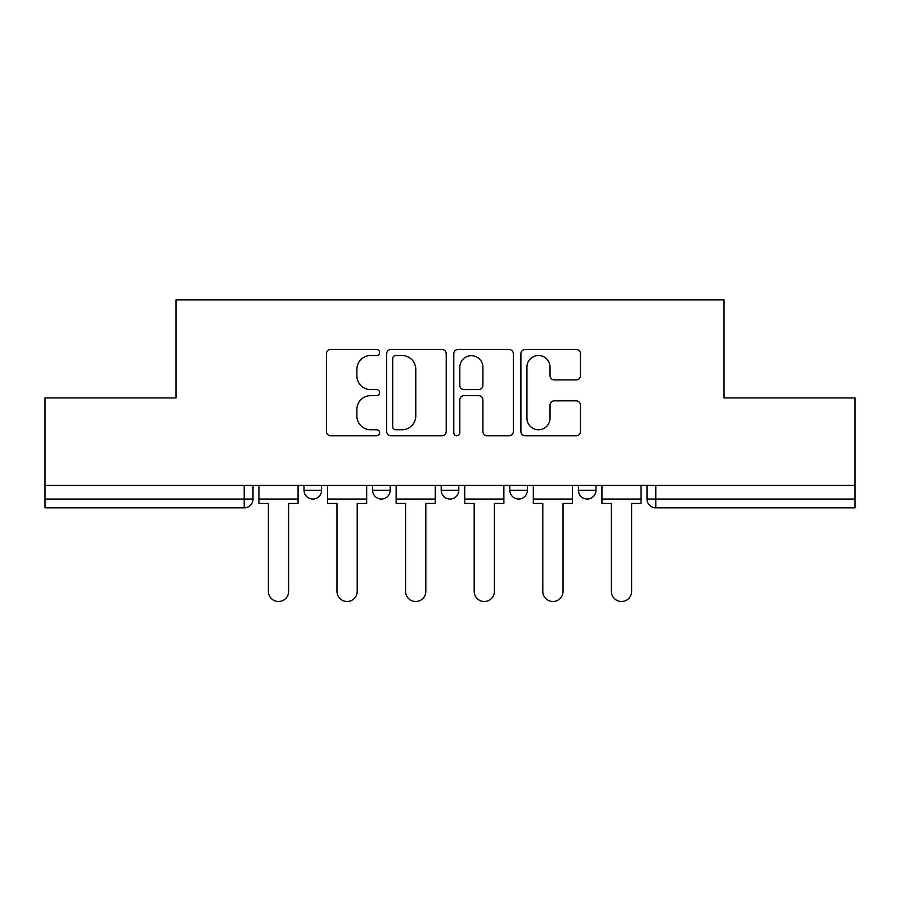 <?xml version="1.0" encoding="UTF-8"?>
<svg xmlns="http://www.w3.org/2000/svg" width="900" height="900" viewBox="0 0 900 900"><rect width="100%" height="100%" fill="white"/><g stroke="black" fill="none" stroke-linecap="round" stroke-linejoin="round"><path stroke-width="1.35" d="M379.642 352.485A3.026 3.026 0 0 0 376.627 349.47L330.761 349.47A4.32 4.32 0 0 0 326.441 353.79L326.441 431.483A4.32 4.32 0 0 0 330.761 435.791L376.627 435.791A3.026 3.026 0 0 0 379.642 432.776A3.026 3.026 0 0 0 376.627 429.75L370.688 429.75A13.815 13.815 0 0 1 356.873 415.935L356.873 409.466A13.815 13.815 0 0 1 370.688 395.651L376.627 395.651A3.026 3.026 0 0 0 379.642 392.636A3.026 3.026 0 0 0 376.627 389.61L370.688 389.61A13.815 13.815 0 0 1 356.873 375.795L356.873 369.326A13.815 13.815 0 0 1 370.688 355.511L376.627 355.511A3.026 3.026 0 0 0 379.642 352.485M509.805 485.415L509.805 490.252L527.389 490.252A8.797 8.797 0 0 1 518.602 499.05A8.797 8.797 0 0 1 509.805 490.252L509.805 485.415M576.146 379.901A4.32 4.32 0 0 0 580.466 375.581L580.466 353.79A4.32 4.32 0 0 0 576.146 349.47L525.217 349.47A4.32 4.32 0 0 0 520.898 353.79L520.898 431.483A4.32 4.32 0 0 0 525.217 435.791L576.146 435.791A4.32 4.32 0 0 0 580.466 431.483L580.466 405.146A4.32 4.32 0 0 0 576.146 400.838L554.344 400.838A4.32 4.32 0 0 0 550.035 405.146L550.035 418.207A11.543 11.543 0 0 1 538.481 429.75A11.543 11.543 0 0 1 526.939 418.207L526.939 367.054A11.543 11.543 0 0 1 538.481 355.511A11.543 11.543 0 0 1 550.035 367.054L550.035 375.581A4.32 4.32 0 0 0 554.344 379.901L576.146 379.901M45 485.415L45 397.912L176.04 397.912L176.04 299.846L723.96 299.846L723.96 397.912L855 397.912L855 485.415L45 485.415L45 499.05L253.001 499.05L253.001 485.415L253.001 499.05A8.797 8.797 0 0 1 244.204 507.848L45 507.848L45 499.05M446.22 353.79A4.32 4.32 0 0 0 441.911 349.47L390.971 349.47A4.32 4.32 0 0 0 386.662 353.79L386.662 431.483A4.32 4.32 0 0 0 390.971 435.791L441.911 435.791A4.32 4.32 0 0 0 446.22 431.483L446.22 353.79M458.089 349.47L509.029 349.47A4.32 4.32 0 0 1 513.337 353.79L513.337 431.483A4.32 4.32 0 0 1 509.029 435.791L487.226 435.791A4.32 4.32 0 0 1 482.918 431.483L482.918 399.971A4.32 4.32 0 0 0 478.598 395.651L464.141 395.651A4.32 4.32 0 0 0 459.821 399.971L459.821 432.776A3.026 3.026 0 0 1 456.795 435.791A3.026 3.026 0 0 1 453.78 432.776L453.78 353.79A4.32 4.32 0 0 1 458.089 349.47M646.999 485.415L646.999 499.05L855 499.05L855 507.848L655.796 507.848A8.797 8.797 0 0 1 646.999 499.05L646.999 485.415M855 485.415L855 499.05M595.991 485.415L595.991 490.252A8.797 8.797 0 0 1 587.194 499.05A8.797 8.797 0 0 1 578.408 490.252A8.797 8.797 0 0 0 587.194 499.05A8.797 8.797 0 0 0 595.991 490.252L595.991 485.415M578.408 485.415L578.408 490.252L595.991 490.252M527.389 485.415L527.389 490.252M458.798 485.415L458.798 490.252A8.797 8.797 0 0 1 450 499.05A8.797 8.797 0 0 1 441.202 490.252A8.797 8.797 0 0 0 450 499.05A8.797 8.797 0 0 0 458.798 490.252L441.202 490.252L441.202 485.415M372.611 485.415L372.611 490.252L390.195 490.252L390.195 485.415L390.195 490.252A8.797 8.797 0 0 1 381.397 499.05A8.797 8.797 0 0 1 372.611 490.252A8.797 8.797 0 0 0 381.397 499.05M304.009 485.415L304.009 490.252L321.593 490.252L321.593 485.415L321.593 490.252A8.797 8.797 0 0 1 312.806 499.05A8.797 8.797 0 0 1 304.009 490.252A8.797 8.797 0 0 0 312.806 499.05M244.204 485.415L244.204 507.848A8.797 8.797 0 0 0 253.001 499.05M395.719 355.511A3.026 3.026 0 0 0 392.704 358.537L392.704 426.735A3.026 3.026 0 0 0 395.719 429.75L401.985 429.75A13.815 13.815 0 0 0 415.789 415.935L415.789 369.326A13.815 13.815 0 0 0 401.985 355.511L395.719 355.511M482.918 367.279A11.543 11.543 0 0 0 471.364 355.725A11.543 11.543 0 0 0 459.821 367.279L459.821 385.29A4.32 4.32 0 0 0 464.141 389.61L478.598 389.61A4.32 4.32 0 0 0 482.918 385.29L482.918 367.279M258.93 499.05L258.93 503.449L268.391 503.449L268.391 591.39A10.114 10.114 0 0 0 278.505 601.504A10.114 10.114 0 0 0 288.619 591.39L288.619 503.449L298.069 503.449L298.069 499.05L258.93 499.05L258.93 485.415M298.069 499.05L298.069 485.415M327.532 499.05L327.532 503.449L336.983 503.449L336.983 591.39A10.114 10.114 0 0 0 347.096 601.504A10.114 10.114 0 0 0 357.21 591.39L357.21 503.449L366.671 503.449L366.671 499.05L327.532 499.05L327.532 485.415M366.671 499.05L366.671 485.415M396.135 499.05L396.135 503.449L405.585 503.449L405.585 591.39A10.114 10.114 0 0 0 415.699 601.504A10.114 10.114 0 0 0 425.812 591.39L425.812 503.449L435.274 503.449L435.274 499.05L396.135 499.05L396.135 485.415M435.274 499.05L435.274 485.415M464.726 499.05L464.726 503.449L474.188 503.449L474.188 591.39A10.114 10.114 0 0 0 484.301 601.504A10.114 10.114 0 0 0 494.415 591.39L494.415 503.449L503.865 503.449L503.865 499.05L464.726 499.05L464.726 485.415M503.865 499.05L503.865 485.415M533.329 499.05L533.329 503.449L542.79 503.449L542.79 591.39A10.114 10.114 0 0 0 552.904 601.504A10.114 10.114 0 0 0 563.017 591.39L563.017 503.449L572.467 503.449L572.467 499.05L533.329 499.05L533.329 485.415M572.467 499.05L572.467 485.415M601.931 499.05L601.931 503.449L611.381 503.449L611.381 591.39A10.114 10.114 0 0 0 621.495 601.504A10.114 10.114 0 0 0 631.609 591.39L631.609 503.449L641.07 503.449L641.07 499.05L601.931 499.05L601.931 485.415M641.07 499.05L641.07 485.415M655.796 485.415L655.796 507.848"/></g></svg>
